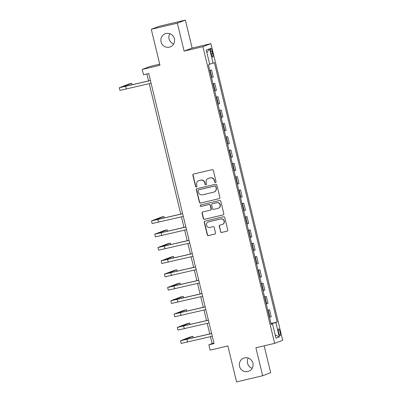 <?xml version="1.0" encoding="UTF-8"?>
<svg xmlns="http://www.w3.org/2000/svg" width="402" height="402" viewBox="0 0 402 402"><rect width="100%" height="100%" fill="white"/><g stroke="black" fill="none" stroke-linecap="round" stroke-linejoin="round"><path stroke-width="0.6" d="M215.497 182.498A0.754 0.739 -110.8 0 0 216.04 181.598L213.351 170.488A1.075 1.05 -110.8 0 0 212.075 169.684L193.638 174.031A1.075 1.05 -110.8 0 0 192.865 175.317L195.553 186.427A0.754 0.739 -110.8 0 0 196.538 186.96A0.754 0.739 -110.8 0 0 196.985 186.086L196.638 184.649A3.442 3.367 -110.8 0 1 199.106 180.533L200.643 180.171A3.442 3.367 -110.8 0 1 204.729 182.744L205.08 184.181A0.754 0.739 -110.8 0 0 206.065 184.714A0.754 0.739 -110.8 0 0 206.512 183.84L206.166 182.402A3.442 3.367 -110.8 0 1 208.633 178.287L210.171 177.925A3.442 3.367 -110.8 0 1 214.256 180.498L214.603 181.935A0.754 0.739 -110.8 0 0 215.497 182.498M244.552 357.891A7.015 6.859 -110.8 0 0 239.642 366.719A7.015 6.859 -110.8 0 0 248.697 371.267A7.015 6.859 -110.8 0 0 252.763 362.699A7.015 6.859 -110.8 0 0 244.552 357.891M248.26 358.066A7.015 6.859 -110.8 0 0 252.154 368.307M166.081 33.522A7.015 6.859 -110.8 0 0 161.172 42.351A7.015 6.859 -110.8 0 0 170.227 46.898A7.015 6.859 -110.8 0 0 174.287 38.326A7.015 6.859 -110.8 0 0 166.081 33.522M169.785 33.693A7.015 6.859 -110.8 0 0 173.684 43.934M280.088 331.992A3.507 0.734 76.7 0 0 278.586 328.841A3.507 0.734 76.7 0 0 278.702 332.519A3.507 0.734 76.7 0 0 280.199 335.67A3.507 0.734 76.7 0 0 280.088 331.992M220.512 231.632A1.075 1.05 -110.8 0 0 221.788 232.436L226.959 231.215A1.075 1.05 -110.8 0 0 227.733 229.929L224.748 217.593A1.075 1.05 -110.8 0 0 223.467 216.789L205.035 221.135A1.075 1.05 -110.8 0 0 204.261 222.422L207.246 234.758A1.075 1.05 -110.8 0 0 208.522 235.562L214.774 234.09A1.075 1.05 -110.8 0 0 215.542 232.803L214.266 227.522A1.075 1.05 -110.8 0 0 212.99 226.718L209.889 227.452A2.879 2.814 -110.8 0 1 206.522 225.477A2.879 2.814 -110.8 0 1 208.537 221.854L220.673 218.995A2.879 2.814 -110.8 0 1 224.04 220.964A2.879 2.814 -110.8 0 1 222.025 224.587L220.005 225.065A1.075 1.05 -110.8 0 0 219.231 226.351L220.728 231.552A1.075 1.05 -110.8 0 0 222.004 232.356L227.175 231.135A1.075 1.05 -110.8 0 0 227.195 231.13M177.357 23.15L184.121 51.114L192.136 48.064L185.367 20.1L177.357 23.15L151.273 29.301L159.971 65.25L142.233 69.435L143.519 74.762L148.735 73.531L214.065 343.574L208.849 344.805L210.135 350.132L227.879 345.946L236.572 381.9L262.662 375.749L270.672 372.699L264.174 345.836M184.121 51.114L202.904 46.682L274.677 343.358L255.893 347.785L262.662 375.749M219.09 198.699A1.075 1.05 -110.8 0 0 219.864 197.412L216.879 185.071A1.075 1.05 -110.8 0 0 215.603 184.267L197.166 188.613A1.075 1.05 -110.8 0 0 196.392 189.905L199.382 202.241A1.075 1.05 -110.8 0 0 200.658 203.045L219.311 198.618A1.075 1.05 -110.8 0 0 219.326 198.613L200.658 203.045M220.814 201.332L223.798 213.673A1.075 1.05 -110.8 0 1 223.025 214.959L204.588 219.306A1.075 1.05 -110.8 0 1 203.311 218.502L202.035 213.221A1.075 1.05 -110.8 0 1 202.809 211.934L210.281 210.171A1.075 1.05 -110.8 0 0 211.055 208.884L210.206 205.382A1.075 1.05 -110.8 0 0 208.929 204.578L201.146 206.412A0.754 0.739 -110.8 0 1 200.266 205.894A0.754 0.739 -110.8 0 1 200.794 204.945L219.537 200.528A1.075 1.05 -110.8 0 1 220.814 201.332M151.273 29.301L159.282 26.251L185.367 20.1M210.789 51.712L211.357 54.054A3.397 0.714 76.7 0 0 212.809 57.109A3.397 0.714 76.7 0 0 212.698 53.541L212.13 51.2A3.397 0.714 76.7 0 0 210.678 48.145A3.397 0.714 76.7 0 0 210.789 51.712M202.904 46.682L210.914 43.637L282.691 340.308L274.677 343.358M206.884 52.577L209.608 48.788L206.271 50.054L209.754 64.436L208.442 64.933L271.194 324.324L272.506 323.826L271.139 324.097M209.608 48.788L213.085 63.169L209.663 64.059M270.998 323.509L277.149 322.057L214.397 62.667L213.085 63.169M277.149 322.057L275.842 322.56L279.32 336.941L275.983 338.208L272.506 323.826M159.705 64.154L150.242 66.385L142.233 69.435M192.136 48.064L210.914 43.637M210.432 336.68L212.095 343.569L208.849 344.805M146.876 73.968L148.564 80.943M149.222 83.681L180.774 214.1M181.438 216.839L183.995 227.416M184.659 230.155L187.221 240.733M187.88 243.471L190.442 254.049M191.101 256.788L193.663 267.365M194.322 270.104L196.885 280.681M197.548 283.42L200.106 293.998M200.769 296.731L203.327 307.314M203.99 310.048L206.548 320.625M207.211 323.364L209.769 333.941M213.959 343.127L212.095 343.569M209.794 70.511L211.563 70.094L209.844 70.722M211.517 77.646L213.236 77.018L211.563 70.094M213.015 83.827L214.784 83.41L213.065 84.038M214.738 90.963L216.457 90.334L214.784 83.41M216.236 97.143L218.005 96.726L216.286 97.354M217.959 104.279L219.678 103.651L218.005 96.726M219.457 110.46L221.226 110.042L219.507 110.671M221.18 117.595L222.899 116.967L221.226 110.042M222.678 123.776L224.447 123.359L222.728 123.987M224.401 130.911L226.12 130.278L224.447 123.359M225.899 137.087L227.668 136.67L225.949 137.303M227.627 144.228L229.346 143.594L227.668 136.67M229.12 150.403L230.889 149.986L229.17 150.619M230.848 157.544L232.567 156.911L230.889 149.986M232.341 163.72L234.11 163.302L232.391 163.936M234.07 170.86L235.788 170.227L234.11 163.302M235.562 177.036L237.331 176.619L235.612 177.247M237.291 184.171L239.009 183.543L237.331 176.619M238.783 190.352L240.552 189.935L238.838 190.563M240.512 197.488L242.23 196.859L240.552 189.935M242.004 203.668L243.778 203.251L242.059 203.879M243.733 210.804L245.451 210.176L243.778 203.251M245.225 216.985L246.999 216.567L245.28 217.196M246.954 224.12L248.672 223.492L246.999 216.567M248.446 230.301L250.22 229.884L248.501 230.512M250.175 237.436L251.893 236.808L250.22 229.884M251.672 243.617L253.441 243.2L251.722 243.828M253.396 250.753L255.114 250.124L253.441 243.2M254.893 256.933L256.662 256.516L254.943 257.144M256.617 264.069L258.335 263.436L256.662 256.516M258.114 270.244L259.883 269.827L258.164 270.461M259.838 277.385L261.556 276.752L259.883 269.827M261.335 283.561L263.104 283.144L261.385 283.777M263.059 290.701L264.777 290.068L263.104 283.144M264.556 296.877L266.325 296.46L264.606 297.093M266.28 304.018L267.998 303.384L266.325 296.46M267.777 310.193L269.546 309.776L267.827 310.404M269.506 317.329L271.224 316.701L269.546 309.776M271.069 323.801L275.842 322.56M279.32 336.941L275.194 334.936M215.693 182.418A0.754 0.739 -110.8 0 1 214.819 181.85L214.472 180.413A3.442 3.367 -110.8 0 0 210.387 177.84L210.171 177.925M208.216 178.413L208.432 178.332A3.442 3.367 -110.8 0 1 208.849 178.202L210.387 177.84M198.694 180.659L198.91 180.578A3.442 3.367 -110.8 0 1 199.322 180.448L200.859 180.086A3.442 3.367 -110.8 0 1 204.95 182.659L205.296 184.096A0.754 0.739 -110.8 0 0 206.171 184.664M193.618 174.036A1.075 1.05 -110.8 0 0 193.081 175.232L195.769 186.342A0.754 0.739 -110.8 0 0 196.643 186.91M197.146 188.618A1.075 1.05 -110.8 0 0 196.613 189.819L199.598 202.156A1.075 1.05 -110.8 0 0 200.874 202.965M215.723 186.563A0.754 0.739 -110.8 0 0 214.829 186L198.648 189.814A0.754 0.739 -110.8 0 0 198.106 190.714L198.472 192.231A3.442 3.367 -110.8 0 0 202.563 194.804L213.623 192.196A3.442 3.367 -110.8 0 0 216.09 188.076L215.939 186.478A0.754 0.739 -110.8 0 0 215.045 185.915L214.829 186M198.558 189.839L198.774 189.759A0.754 0.739 -110.8 0 1 198.864 189.729L215.045 185.915M214.035 192.071L214.256 191.985A3.442 3.367 -110.8 0 0 216.306 187.995L216.09 188.076M215.939 186.478L216.306 187.995M202.789 211.939A1.075 1.05 -110.8 0 0 202.251 213.135L203.528 218.417A1.075 1.05 -110.8 0 0 204.809 219.221L223.241 214.874A1.075 1.05 -110.8 0 0 223.261 214.869M210.412 210.13L210.628 210.05A1.075 1.05 -110.8 0 0 211.271 208.799L210.422 205.296A1.075 1.05 -110.8 0 0 209.146 204.492L201.146 206.412M200.814 204.94A0.754 0.739 -110.8 0 0 201.362 206.326M218.04 208.342A2.879 2.814 -110.8 0 0 220.055 204.718A2.879 2.814 -110.8 0 0 216.688 202.749L212.412 203.754A1.075 1.05 -110.8 0 0 211.643 205.04L212.487 208.543A1.075 1.05 -110.8 0 0 213.763 209.347L218.04 208.342M218.392 208.236L218.608 208.151A2.879 2.814 -110.8 0 0 220.271 204.638A2.879 2.814 -110.8 0 0 216.904 202.663L216.688 202.749M212.281 203.794L212.497 203.713A1.075 1.05 -110.8 0 1 212.628 203.673L216.904 202.663M219.984 225.07A1.075 1.05 -110.8 0 0 219.447 226.271L220.728 231.552M222.376 224.482L222.592 224.401A2.879 2.814 -110.8 0 0 224.256 220.884A2.879 2.814 -110.8 0 0 220.889 218.914L220.673 218.995M208.191 221.964L208.407 221.879A2.879 2.814 -110.8 0 1 208.754 221.773L220.889 218.914M205.015 221.14A1.075 1.05 -110.8 0 0 204.477 222.341L207.462 234.678A1.075 1.05 -110.8 0 0 208.738 235.482L214.99 234.009A1.075 1.05 -110.8 0 0 215.01 234.004M132.067 84.832L131.71 83.365L129.102 83.983L119.309 87.731L150.443 80.581M119.309 87.731L119.957 90.395L151.087 83.244M150.423 80.506L121.977 87.088L131.71 83.365M164.282 217.99L163.926 216.522L161.318 217.14L151.524 220.889L182.654 213.738M151.524 220.889L152.167 223.552L183.302 216.402M182.639 213.663L154.187 220.246L163.926 216.522M167.503 231.306L167.147 229.838L164.539 230.457L154.745 234.205L185.875 227.055M154.745 234.205L155.388 236.868L186.523 229.718M185.86 226.979L157.408 233.562L167.147 229.838M170.724 244.622L170.368 243.155L167.76 243.768L157.966 247.521L189.101 240.371M157.966 247.521L158.614 250.185L189.744 243.029M189.081 240.295L160.634 246.878L170.368 243.155M173.945 257.938L173.589 256.471L170.981 257.084L161.187 260.838L192.322 253.682M161.187 260.838L161.835 263.501L192.965 256.345M192.302 253.612L163.855 260.194L173.589 256.471M177.166 271.255L176.81 269.787L174.202 270.4L164.408 274.154L195.543 266.998M164.408 274.154L165.056 276.817L196.186 269.662M195.523 266.928L167.076 273.511L176.81 269.787M180.387 284.571L180.031 283.103L177.423 283.717L167.634 287.47L198.764 280.315M167.634 287.47L168.277 290.133L199.407 282.978M198.744 280.239L170.297 286.827L180.031 283.103M183.608 297.887L183.252 296.42L180.644 297.033L170.855 300.786L201.985 293.631M170.855 300.786L171.498 303.45L202.628 296.294M201.965 293.555L173.518 300.138L183.252 296.42M186.829 311.203L186.478 309.736L183.865 310.349L174.076 314.103L205.206 306.947M174.076 314.103L174.719 316.766L205.849 309.61M205.186 306.872L176.739 313.454L186.478 309.736M190.051 324.514L189.699 323.052L187.086 323.665L177.297 327.414L208.427 320.263M177.297 327.414L177.94 330.077L209.07 322.927M208.407 320.188L179.96 326.771L189.699 323.052M193.272 337.831L192.92 336.363L190.312 336.982L180.518 340.73L211.648 333.58M180.518 340.73L181.161 343.393L212.291 336.243M211.633 333.504L183.181 340.087L192.92 336.363M211.924 77.516L210.251 70.591M215.145 90.832L213.472 83.907M218.371 104.148L216.693 97.224M221.592 117.464L219.914 110.54M224.813 130.781L223.135 123.856M228.034 144.097L226.356 137.172M231.256 157.408L229.582 150.489M234.477 170.724L232.803 163.8M237.698 184.041L236.024 177.116M240.919 197.357L239.245 190.432M244.14 210.673L242.466 203.749M247.361 223.989L245.687 217.065M250.582 237.306L248.908 230.381M253.803 250.622L252.129 243.697M257.029 263.938L255.35 257.014M260.25 277.254L258.571 270.33M263.471 290.566L261.792 283.646M266.692 303.882L265.013 296.957M269.913 317.198L268.234 310.274M210.743 51.526L212.13 51.2M211.311 53.868L212.698 53.541M125.68 86.415L126.323 89.078M157.896 219.572L158.539 222.236M161.117 232.889L161.76 235.552M164.338 246.205L164.981 248.868M167.559 259.521L168.202 262.184M170.78 272.837L171.423 275.501M174.001 286.154L174.644 288.817M177.222 299.47L177.865 302.133M180.443 312.786L181.086 315.449M183.664 326.102L184.307 328.766M186.885 339.419L187.528 342.082"/></g></svg>
